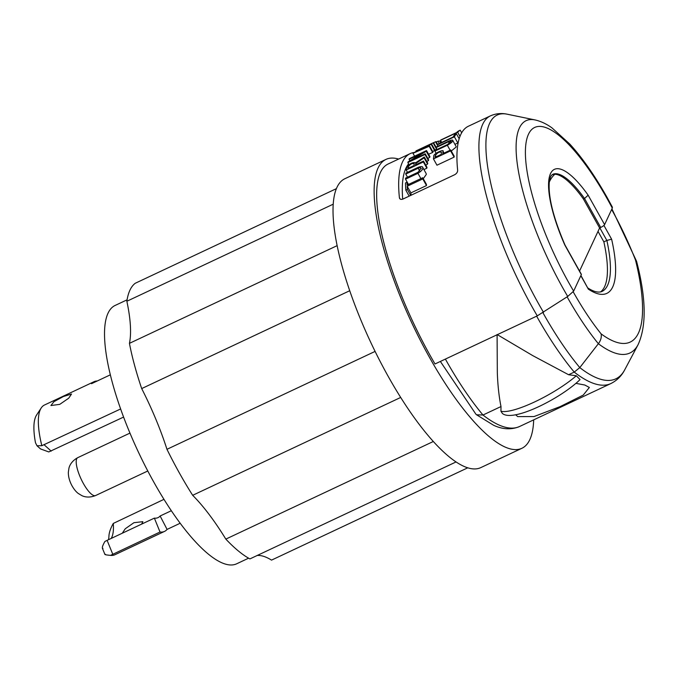 <?xml version="1.0" encoding="UTF-8"?>
<svg xmlns="http://www.w3.org/2000/svg" width="678" height="678" viewBox="0 0 678 678"><rect width="100%" height="100%" fill="white"/><g stroke="black" fill="none" stroke-linecap="round" stroke-linejoin="round"><path stroke-width="1.02" d="M399.639 198.459L399.401 197.679A154.559 44.782 -115.2 0 1 410.156 153.635L388.155 163.983A154.559 44.782 64.8 0 0 430.013 355.238A154.559 44.782 64.8 0 0 435.013 363.967L537.264 315.872L567.723 296.456L573.647 291.125L581.334 274.598L564.876 245.148A78.928 22.866 -115.2 0 1 550.502 173.636A78.928 22.866 -115.2 0 1 588.14 195.188L584.538 198.518L600.708 227.452L599.827 227.867L606.861 240.453L603.861 241.86A114.963 33.315 -115.2 0 1 600.479 291.972M575.969 383.367L584.809 385.028L589.351 387.46L583.241 395.096L560.172 406.597L534.018 416.563L517.661 416.606L515.653 414.733M456.108 146.473L456.141 147.041L450.777 151.423M451.15 141.261L447.531 144.524L435.098 150.372A154.559 44.782 64.8 0 0 434.895 151.092L447.327 145.245C450.811 143.261 452.599 141.804 452.692 140.88L452.701 140.363M452.692 140.88C453.294 139.753 451.972 139.829 448.726 141.109L436.293 146.957A154.559 44.782 64.8 0 0 436.039 147.592L437.081 149.44M123.599 417.072L48.782 451.938L40.544 448.938L36.985 445.751L35.476 442.734A78.292 22.688 64.8 0 1 35.815 416.419A78.292 22.688 64.8 0 1 36.637 414.944L41.231 407.953A82.733 23.976 -115.2 0 1 44.485 405.012L94.089 381.68A82.733 23.976 -115.2 0 1 97.268 380.985M163.966 499.347L113.285 523.433C110.743 527.976 109.302 531.984 108.972 535.459A71.944 20.849 -115.2 0 1 108.565 539.68M113.285 523.433A67.503 19.56 -115.2 0 1 111.785 537.298A67.503 19.56 -115.2 0 1 111.158 538.459M537.264 315.872A154.559 44.782 64.8 0 1 532.264 307.134A154.559 44.782 64.8 0 1 490.397 115.887L468.396 126.235A154.559 44.782 64.8 0 0 457.65 170.28C457.658 172.093 456.667 173.568 454.667 174.729L403.02 199.027C400.961 199.773 399.757 199.332 399.401 197.679L400.156 199.035M410.156 153.635A154.559 44.782 -115.2 0 1 414.292 152.457M63.41 396.511L53.943 401.681L50.918 405.537L59.757 404.359L68.681 398.223L71.521 394.028L63.41 396.511M122.277 533.222L125.269 528.755L133.93 522.696L142.863 521.67L141.66 524.111M426.115 173.475L426.326 174.373L423.275 178.721M421.123 168.195L417.962 172.288L405.537 178.136A154.559 44.782 64.8 0 0 405.512 179.178L417.936 173.331C421.335 171.178 422.945 169.407 422.767 168L422.614 167.203M422.767 168C423.106 166.407 421.606 166.169 418.275 167.288L405.842 173.136A154.559 44.782 64.8 0 0 405.758 174.077L407.512 177.204M573.207 291.828A123.972 35.926 64.8 0 0 601.123 333.881C601.691 337.322 600.776 340.593 598.369 343.712L579.8 367.603L574.241 372.095L568.613 374.739L576.317 375.773L580.046 379.587C561.155 398.172 513.034 422.648 502.381 413.453L500.949 411.232L501 406.546C499.008 396.681 497.779 385.435 497.321 372.798L497.093 334.525L532.849 355.679L568.613 374.739M398.622 159.059A159.635 46.257 64.8 0 0 385.994 159.389A159.635 46.257 64.8 0 0 429.233 356.925A159.635 46.257 64.8 0 0 521.89 448.285A159.635 46.257 64.8 0 0 533.688 419.868M521.89 448.285L480.787 467.617A159.635 46.257 -115.2 0 1 388.13 376.256A159.635 46.257 -115.2 0 1 344.89 178.721L385.994 159.389M375.095 351.407L166.966 449.311A154.559 44.782 64.8 0 0 179.45 473.1A154.559 44.782 64.8 0 0 192.671 495.304L400.681 397.452M120.633 408.961L41.833 445.7A82.733 23.976 -115.2 0 1 40.366 409.512A82.733 23.976 -115.2 0 1 41.231 407.953M248.606 558.18L236.664 563.799A142.753 41.366 -115.2 0 1 153.804 482.1A142.753 41.366 -115.2 0 1 115.133 305.447L127.083 299.829M549.324 181.992A178.39 51.689 -115.2 0 1 549.46 181.704A178.39 51.689 -115.2 0 1 554.892 174.238A75.122 21.764 64.8 0 1 583.436 199.035L584.538 198.518A75.122 21.764 -115.2 0 0 552.748 174.339C551.604 175.56 550.604 174.365 549.248 182.696C548.248 197.4 553.494 218.172 564.986 244.995L564.876 245.148M445.378 359.094A153.287 44.417 64.8 0 0 482.982 415.021L501 406.546M536.629 316.168A153.287 44.417 64.8 0 0 574.241 372.095A195.84 56.749 64.8 0 0 610.844 383.57L519.585 426.496A195.84 56.749 64.8 0 1 482.982 415.021L476.532 414.775L475.846 414.105L440.361 361.45M579.554 271.056L599.606 227.969L583.436 199.035M603.861 241.86L598.013 231.393M567.122 296.845A133.744 38.756 64.8 0 0 598.369 343.712A176.305 51.087 64.8 0 0 638.04 344.755C646.659 325.923 646.168 298.134 636.591 261.386L635.498 260.038A123.972 35.926 64.8 0 0 611.649 209.477M580.919 275.488L588.36 289.15L580.834 275.683M603.92 225.418L611.615 239.19L606.861 240.453A114.963 33.315 64.8 0 1 601.895 291.506C598.225 292.904 593.453 291.676 587.58 287.803M564.986 244.995L581.36 274.293A3.805 0.856 150.8 0 1 581.334 274.598M552.384 174.526L554.892 174.238M588.14 195.188L604.598 224.638A3.805 0.856 150.8 0 1 600.708 227.452M604.598 224.638L612.285 208.112L612.378 207.163L607.488 198.154C595.208 176.229 582.656 158.203 569.834 144.083L552.011 127.913C546.468 123.896 540.79 121.226 534.95 119.913A135.015 39.121 64.8 0 0 562.715 287.743A135.015 39.121 64.8 0 0 567.723 296.456M415.758 163.474L424.097 157.847A154.559 44.782 -115.2 0 1 424.292 156.999L415.741 162.712C412.504 162.101 409.461 163.737 406.605 167.619A154.559 44.782 64.8 0 0 406.207 170.017L423.352 161.949A154.559 44.782 -115.2 0 1 423.479 161.093L415.529 164.839A154.559 44.782 -115.2 0 1 415.758 163.474L416.317 164.466M424.097 157.847L427.564 164.042L425.792 165.229M406.207 170.017L407.512 172.348M423.352 161.949L426.852 168.203L423.936 169.576M414.25 164.025A154.559 44.782 64.8 0 0 413.987 165.559L407.876 168.432A154.559 44.782 -115.2 0 1 408.148 166.89C410.605 163.839 412.639 162.881 414.25 164.025L414.199 163.618M423.479 161.093L426.971 167.339A147.321 42.689 64.8 0 0 426.852 168.203M424.292 156.999L427.759 163.186A147.321 42.689 64.8 0 0 427.564 164.042M405.834 190.171L407.376 189.45A154.559 44.782 -115.2 0 1 407.181 186.255L422.784 178.916A154.559 44.782 -115.2 0 1 422.733 177.738L407.131 185.077A154.559 44.782 -115.2 0 1 407.046 182.213L405.503 182.941A154.559 44.782 64.8 0 0 405.834 190.171L409.165 196.128M407.181 186.255L410.893 192.899A147.321 42.689 64.8 0 0 411.063 195.239M422.784 178.916L426.496 185.56L410.893 192.899M422.733 177.738L426.42 184.348A147.321 42.689 64.8 0 0 426.496 185.56M407.046 182.213L408.326 184.509M407.376 189.45L410.707 195.408M424.996 154.482A154.559 44.782 -115.2 0 1 425.225 153.796L411.766 160.127L426.216 151.228A154.559 44.782 -115.2 0 1 426.521 150.567L409.376 158.635A154.559 44.782 64.8 0 0 409.071 159.288L422.53 152.965L408.08 161.864A154.559 44.782 64.8 0 0 407.851 162.551L424.996 154.482L428.445 160.652L426.776 161.432M425.225 153.796L428.666 159.957A147.321 42.689 64.8 0 0 428.445 160.652M426.216 151.228L429.657 157.381L427.835 158.474M426.521 150.567L429.962 156.72A147.321 42.689 64.8 0 0 429.657 157.381M409.071 159.288L409.876 160.728M407.851 162.551L409.054 164.695M436.301 142.007L437.971 141.219A154.559 44.782 -115.2 0 1 439.742 141.075L440.098 141.202M437.971 141.219L439.268 143.541M431.564 143.939L413.368 152.914A154.559 44.782 64.8 0 0 412.978 153.296L429.174 146.304A154.559 44.782 -115.2 0 1 429.547 145.863L426.954 146.982A154.559 44.782 -115.2 0 1 428.216 145.728L431.132 144.287A154.559 44.782 -115.2 0 1 431.564 143.939L435.047 150.185A147.321 42.689 64.8 0 0 434.615 150.524L432.683 151.474M429.174 146.304L432.623 152.491L428.572 154.237M429.547 145.863L433.005 152.05A147.321 42.689 64.8 0 0 432.623 152.491M428.216 145.728L428.538 146.295M426.581 146.533A154.559 44.782 64.8 0 0 425.496 147.609L416.707 151.44L426.581 146.533M431.132 144.287L434.615 150.524M412.978 153.296L414.589 156.177M433.089 142.897A154.559 44.782 -115.2 0 1 433.547 142.643L416.411 150.711A154.559 44.782 64.8 0 0 415.945 150.965L433.089 142.897L436.607 149.202L434.937 149.982M433.547 142.643L436.157 147.304M433.573 142.677L435.513 141.795L437.963 146.177M424.631 146.821L429.157 144.711M435.513 141.795A154.559 44.782 -115.2 0 1 436.081 141.626L437.59 144.321M415.945 150.965L416.241 151.491M450.599 150.847L454.107 157.135L436.963 165.203L433.454 158.915L450.599 150.847A154.559 44.782 -115.2 0 1 450.7 149.957L454.209 156.228A147.321 42.689 64.8 0 0 454.107 157.135M450.7 149.957L442.751 153.694A154.559 44.782 -115.2 0 1 443.014 151.855L442.929 151.202M443.776 153.22L443.014 151.855C445.099 148.177 432.784 153.965 433.818 156.177A154.559 44.782 64.8 0 0 433.454 158.915M441.471 152.575A154.559 44.782 64.8 0 0 441.2 154.423L435.098 157.296A154.559 44.782 -115.2 0 1 435.361 155.448C437.768 152.355 439.802 151.397 441.471 152.575L441.412 152.152M437.259 144.897L454.396 136.829A154.559 44.782 -115.2 0 1 456.37 133.727L454.828 134.447A154.559 44.782 64.8 0 0 453.158 137.007L437.556 144.346A154.559 44.782 64.8 0 0 437.259 144.897L437.971 146.168M454.396 136.829L457.836 142.982L454.921 144.355M456.37 133.727L459.167 138.727M458.286 142.177A147.321 42.689 64.8 0 0 457.836 142.982M440.514 140.312L457.658 132.252A154.559 44.782 -115.2 0 1 460.218 130.184L458.667 130.913A154.559 44.782 64.8 0 0 456.506 132.591L440.903 139.931A154.559 44.782 64.8 0 0 440.514 140.312L441.683 142.405M457.658 132.252L459.972 136.388M460.218 130.184L461.667 132.795M405.758 174.077L418.19 168.229L419.775 171.068M421.224 168.729C421.097 167.576 420.08 167.407 418.19 168.229M405.512 179.178L408.461 184.45M436.039 147.592L448.472 141.744L449.412 143.414M451.15 141.6C451.26 140.863 450.361 140.905 448.472 141.744M434.895 151.092L436.115 153.262M408.588 163.856A147.321 42.689 64.8 0 0 402.707 199.154M467.744 467.82L271.531 560.121A126.896 36.765 64.8 0 0 257.199 555.477M337.152 245.639L129.439 343.348A154.559 44.782 64.8 0 0 141.694 388.579L349.738 290.718M336.415 188.637L135.227 283.277A154.559 44.782 64.8 0 0 126.854 301.261L333.237 204.18M129.439 343.348A126.896 36.765 64.8 0 0 126.854 301.261M166.966 449.311A126.896 36.765 64.8 0 0 141.694 388.579M433.318 441.497L225.825 539.103A126.896 36.765 64.8 0 0 192.671 495.304M225.825 539.103A154.559 44.782 64.8 0 0 249.911 558.909L456.04 461.947M110.353 374.824L91.53 383.68A82.733 23.976 -115.2 0 1 94.089 381.68M41.833 445.7L36.985 445.743M180.17 523.246L167.076 529.408L160.127 515.992A67.503 19.56 -115.2 0 1 158.042 517.628A67.503 19.56 -115.2 0 1 154.372 518.128L160.025 532.018L110.539 555.367C105.997 554.96 104.259 554.587 105.336 554.24M171.322 510.729L160.127 515.992M167.076 529.408A82.733 23.976 -115.2 0 1 164.517 531.408A82.733 23.976 -115.2 0 1 160.025 532.018M110.582 555.375L110.539 555.367A82.733 23.976 -115.2 0 0 110.582 555.375A82.733 23.976 -115.2 0 0 114.913 554.74L164.517 531.408M102.954 548.4C101.734 548.248 102.378 545.943 104.887 541.476L107.116 540.358L112.768 554.248M154.372 518.128L107.116 540.358M490.397 115.887C495.855 113.489 501.449 112.929 507.186 114.201A152.397 44.155 64.8 0 0 538.518 303.634A152.397 44.155 64.8 0 0 543.519 312.363M573.647 291.125A125.244 36.29 -115.2 0 1 568.63 282.421A125.244 36.29 -115.2 0 1 528.484 134.236A125.244 36.29 -115.2 0 1 607.403 199.112A125.244 36.29 -115.2 0 1 612.285 208.112M83.419 483.567A20.933 6.068 64.8 0 0 95.573 495.55C87.928 498.584 82.809 496.135 81.691 495.533L78.301 493.474C76.216 491.965 74.156 489.482 72.122 486.007C69.563 481.355 68.3 476.778 68.342 472.286L68.91 468.362C69.156 467.117 70.537 461.608 77.75 457.658A20.933 6.068 64.8 0 0 83.419 483.567M542.934 312.744A151.126 43.79 64.8 0 0 579.8 367.603A193.688 56.121 64.8 0 0 624.735 369.79C621.59 375.917 616.955 380.519 610.844 383.57M576.317 375.773A50.189 11.289 150.8 0 1 534.73 401.876A50.189 11.289 150.8 0 1 500.949 411.232M601.123 333.881A166.534 48.257 64.8 0 0 635.498 260.038M611.615 239.19A118.769 34.417 -115.2 0 1 588.36 289.15M408.148 166.89L408.775 168.017M440.734 142.846L439.742 141.075M435.361 155.448L436.124 156.813M417.936 173.331L420.885 178.602M447.327 145.245L450.116 150.236M44.248 444.887L51.206 451.124M456.133 146.524L452.735 140.439M426.157 173.56L422.674 167.322M638.04 344.755L624.735 369.79M534.95 119.913L507.186 114.201M95.573 495.55L147.787 470.99M519.585 426.496C511.5 429.903 502.89 429.521 493.737 425.343L476.532 414.775M636.515 261.166L611.929 208.875M440.954 142.744L440.073 141.168M443.988 153.118L442.971 151.296M102.37 548.188L104.937 554.485M77.75 457.658L129.964 433.098"/></g></svg>
